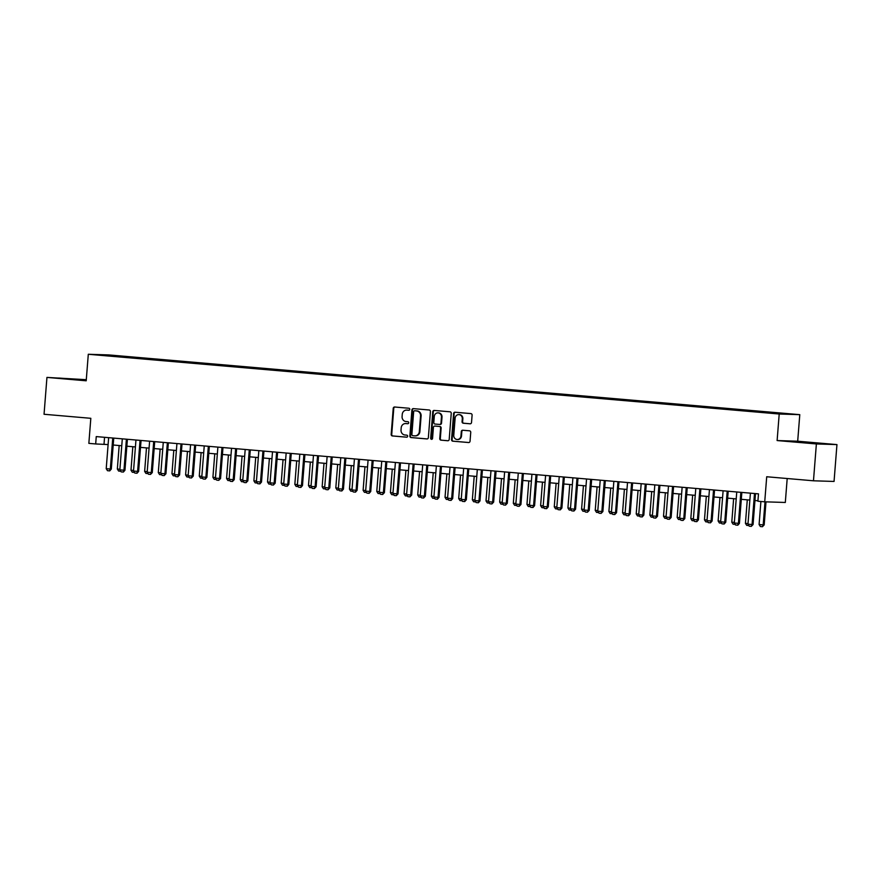 <?xml version="1.0" encoding="UTF-8"?>
<svg xmlns="http://www.w3.org/2000/svg" width="881" height="881" viewBox="0 0 881 881"><rect width="100%" height="100%" fill="white"/><g stroke="black" fill="none" stroke-linecap="round" stroke-linejoin="round"><path stroke-width="1.32" d="M409.775 409.335A1.013 0.936 -88.2 0 0 408.916 408.244L394.677 407.011A1.454 1.344 -88.2 0 0 393.223 408.344L391.175 434.388A1.454 1.344 -88.2 0 0 392.397 435.952L406.637 437.185A1.013 0.936 -88.2 0 0 407.65 436.249A1.013 0.936 -88.2 0 0 406.791 435.159L404.952 434.994A4.647 4.306 -88.2 0 1 401.031 429.994L401.196 427.825A4.647 4.306 -88.2 0 1 405.855 423.563L407.694 423.728A1.013 0.936 -88.2 0 0 408.718 422.792A1.013 0.936 -88.2 0 0 407.859 421.702L406.009 421.536A4.647 4.306 -88.2 0 1 402.088 416.537L402.254 414.367A4.647 4.306 -88.2 0 1 406.912 410.106L408.751 410.271A1.013 0.936 -88.2 0 0 409.775 409.335M787.471 413.685L780.973 413.255L787.471 413.685M470.069 423.805A1.454 1.344 -88.2 0 0 471.522 422.473L472.095 415.16A1.454 1.344 -88.2 0 0 470.872 413.596L455.048 412.231A1.454 1.344 -88.2 0 0 453.594 413.563L451.546 439.608A1.454 1.344 -88.2 0 0 452.779 441.172L468.593 442.537A1.454 1.344 -88.2 0 0 470.047 441.205L470.74 432.384A1.454 1.344 -88.2 0 0 469.518 430.82L462.745 430.236A1.454 1.344 -88.2 0 0 461.292 431.569L460.95 435.941A3.887 3.601 -88.2 0 1 457.239 439.509A3.887 3.601 -88.2 0 1 453.77 435.324L455.125 418.178A3.887 3.601 -88.2 0 1 458.836 414.61A3.887 3.601 -88.2 0 1 462.294 418.794L462.073 421.658A1.454 1.344 -88.2 0 0 463.296 423.221L470.201 423.805M86.294 379.689L46.946 377.409L44.05 414.268L90.82 418.31L88.849 443.363L95.677 443.958L96.249 436.591L758.486 493.856L757.902 501.223L764.73 501.818L785.312 502.467L787.196 478.526M816.379 443.947L836.95 444.597L797.69 441.205L777.119 440.555L816.379 443.947L813.471 480.795L766.712 476.753L764.73 501.818M777.119 440.555L779.2 414.015L88.298 354.272L108.87 354.922L799.783 414.665L779.2 414.015M46.946 377.409L86.206 380.801L88.298 354.272M430.413 411.559A1.454 1.344 -88.2 0 0 429.19 409.995L413.365 408.63A1.454 1.344 -88.2 0 0 411.912 409.962L409.863 436.007A1.454 1.344 -88.2 0 0 411.097 437.571L426.911 438.936A1.454 1.344 -88.2 0 0 428.364 437.604L430.413 411.559M434.212 410.436L450.026 411.801A1.454 1.344 -88.2 0 1 451.248 413.365L449.2 439.41A1.454 1.344 -88.2 0 1 447.746 440.742L440.985 440.148A1.454 1.344 -88.2 0 1 439.751 438.584L440.588 428.023A1.454 1.344 -88.2 0 0 439.355 426.459L434.873 426.074A1.454 1.344 -88.2 0 0 433.419 427.406L432.549 438.408A1.013 0.936 -88.2 0 1 431.58 439.333A1.013 0.936 -88.2 0 1 430.677 438.242L432.758 411.757A1.454 1.344 -88.2 0 1 434.212 410.436M836.95 444.597L834.054 481.444L813.471 480.795M113.396 355.583L122.701 356.254L113.396 355.583M773.033 413.156L777.13 412.826L127.183 356.629L123.296 356.508L122.988 357.157M773.243 412.704L788.264 414.004L760.898 412.319L110.94 356.111L99.817 354.933L123.296 356.508M797.69 441.205L799.783 414.665M95.677 443.958L108.11 444.575M113.197 445.015L121.765 445.753M126.853 446.193L135.421 446.942M140.508 447.383L149.076 448.121M154.164 448.561L162.721 449.299M167.819 449.739L176.376 450.477M181.475 450.918L190.032 451.656M195.13 452.096L203.687 452.845M208.786 453.286L217.343 454.023M222.43 454.464L230.998 455.202M236.086 455.642L244.654 456.38M249.741 456.821L258.309 457.558M263.397 457.999L271.965 458.748M277.052 459.188L285.609 459.926M290.708 460.367L299.265 461.104M304.363 461.545L312.92 462.283M318.019 462.723L326.576 463.472M331.674 463.913L340.231 464.65M345.33 465.091L353.887 465.829M358.974 466.269L367.542 467.007M372.63 467.448L381.198 468.185M386.285 468.626L394.853 469.375M399.941 469.815L408.509 470.553M413.596 470.994L422.153 471.731M427.252 472.172L435.809 472.91M440.907 473.35L449.464 474.099M454.563 474.54L463.12 475.277M468.218 475.718L476.775 476.456M481.874 476.896L490.431 477.634M495.518 478.075L504.086 478.812M509.174 479.253L517.742 480.002M522.829 480.442L531.397 481.18M536.485 481.621L545.053 482.359M550.14 482.799L558.697 483.537M563.796 483.977L572.353 484.715M577.451 485.156L586.008 485.905M591.107 486.345L599.664 487.083M604.762 487.523L613.319 488.261M618.407 488.702L626.975 489.44M632.062 489.88L640.63 490.629M645.718 491.069L654.286 491.807M659.373 492.248L667.941 492.986M673.029 493.426L681.586 494.164M686.684 494.604L695.241 495.342M700.34 495.783L708.897 496.532M713.995 496.972L722.552 497.71M727.651 498.15L736.208 498.888M741.306 499.329L749.863 500.067M754.951 500.507L757.946 500.771M104.553 437.306L104.013 444.222M127.117 357.51L127.183 356.629M86.272 379.997L58.719 378.037L86.239 380.35M825.189 443.98L792.636 441.502L825.189 443.98M81.14 380.019L81.184 379.469M815.068 443.484L815.112 442.934M408.982 410.26L407.463 410.128A4.647 4.306 -88.2 0 0 407.033 410.117M405.976 423.574A4.647 4.306 -88.2 0 1 406.405 423.585L407.925 423.717M394.952 407.033A1.454 1.344 -88.2 0 0 393.774 408.366L391.726 434.41A1.454 1.344 -88.2 0 0 392.948 435.963L406.868 437.174M413.652 408.652A1.454 1.344 -88.2 0 0 412.473 409.973L410.425 436.018A1.454 1.344 -88.2 0 0 411.647 437.582L427.186 438.925M414.687 410.777A1.013 0.936 -88.2 0 0 413.663 411.713L411.868 434.575A1.013 0.936 -88.2 0 0 412.726 435.666L414.665 435.842A4.647 4.306 -88.2 0 0 419.323 431.58L420.556 415.953A4.647 4.306 -88.2 0 0 416.625 410.953L415.237 410.799A1.013 0.936 -88.2 0 0 415.149 410.799L414.643 410.777M415.226 435.853A4.647 4.306 -88.2 0 0 419.885 431.591L419.323 431.58M415.237 410.799L417.187 410.964A4.647 4.306 -88.2 0 1 421.107 415.964L419.885 431.591M448.022 440.731L440.985 440.148M435.291 426.085A1.454 1.344 -88.2 0 1 435.423 426.096L439.916 426.481A1.454 1.344 -88.2 0 1 441.139 428.045L440.313 438.606A1.454 1.344 -88.2 0 0 441.535 440.17M434.487 410.458A1.454 1.344 -88.2 0 0 433.309 411.779L431.227 438.253A1.013 0.936 -88.2 0 0 431.855 439.3M441.447 417.065A3.887 3.601 -88.2 0 0 437.989 412.87A3.887 3.601 -88.2 0 0 434.278 416.449L433.804 422.484A1.454 1.344 -88.2 0 0 435.027 424.047L439.52 424.433A1.454 1.344 -88.2 0 0 440.974 423.111L441.447 417.065L442.009 417.087A3.887 3.601 -88.2 0 0 438.54 412.892L437.989 412.87M439.652 424.444L440.071 424.455A1.454 1.344 -88.2 0 0 441.524 423.122L440.974 423.111M442.009 417.087L441.524 423.122M458.836 414.61L459.386 414.621A3.887 3.601 -88.2 0 1 462.855 418.816L462.624 421.669A1.454 1.344 -88.2 0 0 463.858 423.232L470.344 423.794M457.239 439.509L457.79 439.531A3.887 3.601 -88.2 0 0 461.501 435.963L460.95 435.941M463.021 430.258A1.454 1.344 -88.2 0 0 461.842 431.58L461.501 435.963M455.334 412.253A1.454 1.344 -88.2 0 0 454.156 413.585L452.107 439.63A1.454 1.344 -88.2 0 0 453.33 441.194L468.868 442.537M120.741 471.225L118.627 471.049L117.338 469.033L119.915 469.254M119.177 445.533L117.338 469.033M112.746 438.011L110.312 469.033L111.303 469.066L109.718 470.883L107.504 470.696L106.216 468.681L108.649 437.659M113.748 438.099L111.303 469.066M106.216 468.681L110.312 469.033L109.552 470.872M134.397 472.414L132.282 472.227L130.983 470.212L133.571 470.432M132.833 446.711L130.983 470.212M148.052 473.593L145.938 473.416L144.638 471.39L147.226 471.621M146.488 447.889L144.638 471.39M161.708 474.771L159.582 474.595L158.294 472.568L160.871 472.8M160.144 449.079L158.294 472.568M175.363 475.949L173.238 475.773L171.949 473.758L174.526 473.978M173.799 450.257L171.949 473.758M126.401 439.19L123.957 470.212L124.959 470.245L123.373 472.062L121.16 471.875L119.86 469.859L122.305 438.837M127.404 439.278L124.959 470.245M119.86 469.859L123.957 470.212L123.208 472.051M140.057 440.379L137.612 471.39L138.614 471.423L137.029 473.24L134.815 473.064L133.516 471.038L135.96 440.015M141.059 440.456L138.614 471.423M133.516 471.038L137.612 471.39L136.863 473.24M153.712 441.557L151.268 472.579L152.27 472.612L150.508 474.419L148.46 474.242L147.171 472.227L149.616 441.205M154.704 441.645L152.27 472.612M147.171 472.227L151.268 472.579L150.508 474.419M167.368 442.736L164.923 473.758L165.925 473.791L164.163 475.597L162.115 475.421L160.827 473.405L163.271 442.383M168.359 442.824L165.925 473.791M160.827 473.405L164.923 473.758L164.163 475.597M189.008 477.128L186.893 476.951L185.605 474.936L188.182 475.156M187.455 451.435L185.605 474.936M181.023 443.914L178.579 474.936L179.581 474.969L177.819 476.775L175.771 476.599L174.482 474.584L176.927 443.561M182.015 444.002L179.581 474.969M174.482 474.584L178.579 474.936L177.819 476.775M202.663 478.317L200.549 478.13L199.26 476.114L201.837 476.335M201.11 452.614L199.26 476.114M194.679 445.103L192.234 476.114L193.236 476.147L191.474 477.965L189.426 477.777L188.138 475.762L190.582 444.74M195.67 445.18L193.236 476.147M188.138 475.762L192.234 476.114L191.474 477.965M216.319 479.495L214.204 479.319L212.916 477.293L215.493 477.524M214.766 453.803L212.916 477.293M208.334 446.282L205.89 477.304L206.892 477.326L205.295 479.143L203.082 478.967L201.793 476.94L204.238 445.929M209.326 446.37L206.892 477.326M201.793 476.94L205.89 477.304L205.13 479.143M229.974 480.674L227.86 480.497L226.571 478.482L229.148 478.702M228.421 454.981L226.571 478.482M221.979 447.46L219.545 478.482L220.547 478.515L218.785 480.321L216.737 480.145L215.449 478.13L217.882 447.108M222.981 447.548L220.547 478.515M215.449 478.13L219.545 478.482L218.785 480.321M243.63 481.852L241.515 481.676L240.227 479.66L242.804 479.881M242.077 456.16L240.227 479.66M235.634 448.638L233.201 479.66L234.203 479.693L232.441 481.5L230.393 481.323L229.104 479.308L231.538 448.286M236.637 448.726L234.203 479.693M229.104 479.308L233.201 479.66L232.441 481.5M257.285 483.041L255.171 482.854L253.882 480.839L256.459 481.059M255.721 457.338L253.882 480.839M249.29 449.817L246.856 480.839L247.847 480.872L246.096 482.678L244.048 482.502L242.76 480.486L245.193 449.464M250.292 449.905L247.847 480.872M242.76 480.486L246.856 480.839L246.096 482.678M270.941 484.22L268.826 484.032L267.527 482.017L270.115 482.237M269.377 458.516L267.527 482.017M262.945 451.006L260.501 482.017L261.503 482.05L259.917 483.867L257.704 483.691L256.404 481.665L258.849 450.643M263.948 451.083L261.503 482.05M256.404 481.665L260.501 482.017L259.752 483.867M284.596 485.398L282.471 485.222L281.182 483.195L283.77 483.427M283.032 459.706L281.182 483.195M276.601 452.184L274.156 483.206L275.158 483.24L273.396 485.046L271.359 484.869L270.06 482.843L272.504 451.832M277.603 452.272L275.158 483.24M270.06 482.843L274.156 483.206L273.396 485.046M298.252 486.576L296.126 486.4L294.838 484.385L297.415 484.605M296.688 460.884L294.838 484.385M311.896 487.755L309.782 487.578L308.493 485.563L311.07 485.783M310.343 462.062L308.493 485.563M325.552 488.944L323.437 488.757L322.149 486.741L324.726 486.962M323.999 463.241L322.149 486.741M339.207 490.122L337.093 489.946L335.804 487.92L338.381 488.151M337.654 464.43L335.804 487.92M352.863 491.301L350.748 491.124L349.46 489.109L352.037 489.329M351.31 465.609L349.46 489.109M366.518 492.479L364.404 492.303L363.115 490.288L365.692 490.508M364.965 466.787L363.115 490.288M380.174 493.668L378.059 493.481L376.771 491.466L379.348 491.686M378.621 467.965L376.771 491.466M393.829 494.847L391.715 494.659L390.415 492.644L393.003 492.864M392.265 469.144L390.415 492.644M407.485 496.025L405.37 495.849L404.071 493.823L406.659 494.054M405.921 470.333L404.071 493.823M421.14 497.203L419.015 497.027L417.726 495.012L420.314 495.232M419.576 471.511L417.726 495.012M434.796 498.382L432.67 498.206L431.382 496.19L433.959 496.41M433.232 472.69L431.382 496.19M448.44 499.571L446.326 499.384L445.037 497.369L447.614 497.589M446.887 473.868L445.037 497.369M462.096 500.749L459.981 500.573L458.693 498.547L461.27 498.778M460.543 475.046L458.693 498.547M475.751 501.928L473.637 501.752L472.348 499.736L474.925 499.956M474.198 476.236L472.348 499.736M489.407 503.106L487.292 502.93L486.004 500.915L488.581 501.135M487.854 477.414L486.004 500.915M503.062 504.284L500.948 504.108L499.659 502.093L502.236 502.313M501.509 478.592L499.659 502.093M516.718 505.474L514.603 505.287L513.315 503.271L515.892 503.492M515.154 479.771L513.315 503.271M530.373 506.652L528.259 506.476L526.959 504.45L529.547 504.681M528.809 480.96L526.959 504.45M544.029 507.83L541.914 507.654L540.615 505.639L543.203 505.859M542.465 482.138L540.615 505.639M557.684 509.009L555.559 508.833L554.27 506.817L556.847 507.038M556.12 483.317L554.27 506.817M571.34 510.198L569.214 510.011L567.926 507.996L570.503 508.216M569.776 484.495L567.926 507.996M584.984 511.376L582.87 511.2L581.581 509.174L584.158 509.405M583.431 485.673L581.581 509.174M598.64 512.555L596.525 512.379L595.237 510.352L597.814 510.584M597.087 486.863L595.237 510.352M612.295 513.733L610.181 513.557L608.892 511.542L611.469 511.762M610.742 488.041L608.892 511.542M625.951 514.911L623.836 514.735L622.548 512.72L625.125 512.94M624.398 489.219L622.548 512.72M639.606 516.101L637.492 515.914L636.203 513.898L638.78 514.119M638.053 490.398L636.203 513.898M653.262 517.279L651.147 517.103L649.859 515.077L652.436 515.308M651.698 491.587L649.859 515.077M666.917 518.457L664.803 518.281L663.503 516.266L666.091 516.486M665.353 492.765L663.503 516.266M680.572 519.636L678.447 519.46L677.159 517.444L679.747 517.665M679.009 493.944L677.159 517.444M694.228 520.825L692.103 520.638L690.814 518.623L693.391 518.843M692.664 495.122L690.814 518.623M707.872 522.004L705.758 521.816L704.47 519.801L707.047 520.021M706.32 496.3L704.47 519.801M721.528 523.182L719.414 523.006L718.125 520.979L720.702 521.211M719.975 497.49L718.125 520.979M735.183 524.36L733.069 524.184L731.781 522.169L734.358 522.389M733.631 498.668L731.781 522.169M748.839 525.539L746.725 525.362L745.436 523.347L748.013 523.567M747.286 499.846L745.436 523.347M760.898 501.487L759.092 524.525L763.188 524.878L764.994 501.818M764.19 524.911L762.428 526.717L763.188 524.878L764.19 524.911L765.996 501.851M762.428 526.717L760.38 526.541L759.092 524.525M290.256 453.363L287.812 484.385L288.814 484.418L287.228 486.235L285.004 486.048L283.715 484.032L286.16 453.01M291.248 453.451L288.814 484.418M283.715 484.032L287.812 484.385L287.052 486.224M303.912 454.541L301.467 485.563L302.469 485.596L300.873 487.413L298.659 487.226L297.371 485.211L299.815 454.189M304.903 454.629L302.469 485.596M297.371 485.211L301.467 485.563L300.707 487.402M317.567 455.719L315.123 486.741L316.125 486.775L314.363 488.581L312.315 488.404L311.026 486.389L313.471 455.367M318.559 455.807L316.125 486.775M311.026 486.389L315.123 486.741L314.363 488.581M331.223 456.909L328.778 487.931L329.78 487.953L328.018 489.77L325.97 489.594L324.682 487.567L327.126 456.556M332.214 456.997L329.78 487.953M324.682 487.567L328.778 487.931L328.018 489.77M344.867 458.087L342.434 489.109L343.436 489.142L341.839 490.948L339.625 490.772L338.337 488.757L340.782 457.735M345.87 458.175L343.436 489.142M338.337 488.757L342.434 489.109L341.674 490.948M358.523 459.265L356.089 490.288L357.091 490.321L355.495 492.138L353.281 491.95L351.993 489.935L354.426 458.913M359.525 459.353L357.091 490.321M351.993 489.935L356.089 490.288L355.329 492.127M372.178 460.444L369.745 491.466L370.736 491.499L369.15 493.316L366.937 493.129L365.648 491.113L368.082 460.091M373.181 460.532L370.736 491.499M365.648 491.113L369.745 491.466L368.985 493.305M385.834 461.633L383.389 492.644L384.391 492.677L382.64 494.494L380.592 494.307L379.304 492.292L381.737 461.27M386.836 461.71L384.391 492.677M379.304 492.292L383.389 492.644L382.64 494.494M399.489 462.811L397.045 493.834L398.047 493.856L396.296 495.673L394.248 495.496L392.948 493.47L395.393 462.459M400.492 462.899L398.047 493.856M392.948 493.47L397.045 493.834L396.296 495.673M413.145 463.99L410.7 495.012L411.702 495.045L409.94 496.851L407.892 496.675L406.604 494.659L409.048 463.637M414.136 464.078L411.702 495.045M406.604 494.659L410.7 495.012L409.94 496.851M426.8 465.168L424.356 496.19L425.358 496.223L423.596 498.029L421.547 497.853L420.259 495.838L422.704 464.816M427.792 465.256L425.358 496.223M420.259 495.838L424.356 496.19L423.596 498.029M440.456 466.346L438.011 497.369L439.013 497.402L437.416 499.219L435.203 499.031L433.915 497.016L436.359 465.994M441.447 466.434L439.013 497.402M433.915 497.016L438.011 497.369L437.251 499.208M454.111 467.536L451.667 498.547L452.669 498.58L451.072 500.397L448.858 500.221L447.57 498.194L450.015 467.183M455.103 467.613L452.669 498.58M447.57 498.194L451.667 498.547L450.907 500.397M467.767 468.714L465.322 499.736L466.324 499.769L464.728 501.575L462.514 501.399L461.226 499.384L463.67 468.362M468.758 468.802L466.324 499.769M461.226 499.384L465.322 499.736L464.562 501.575M481.411 469.892L478.978 500.915L479.98 500.948L478.383 502.765L476.169 502.577L474.881 500.562L477.315 469.54M482.414 469.98L479.98 500.948M474.881 500.562L478.978 500.915L478.218 502.754M495.067 471.071L492.633 502.093L493.635 502.126L491.873 503.932L489.825 503.756L488.537 501.741L490.97 470.718M496.069 471.159L493.635 502.126M488.537 501.741L492.633 502.093L491.873 503.932M508.722 472.26L506.289 503.271L507.28 503.304L505.529 505.121L503.48 504.934L502.192 502.919L504.626 471.897M509.725 472.337L507.28 503.304M502.192 502.919L506.289 503.271L505.529 505.121M522.378 473.438L519.933 504.461L520.935 504.483L519.184 506.3L517.136 506.123L515.837 504.097L518.281 473.086M523.38 473.526L520.935 504.483M515.837 504.097L519.933 504.461L519.184 506.3M536.033 474.617L533.589 505.639L534.591 505.672L533.005 507.478L530.791 507.302L529.492 505.287L531.937 474.264M537.036 474.705L534.591 505.672M529.492 505.287L533.589 505.639L532.84 507.478M549.689 475.795L547.244 506.817L548.246 506.85L546.66 508.667L544.436 508.48L543.148 506.465L545.592 475.443M550.68 475.883L548.246 506.85M543.148 506.465L547.244 506.817L546.484 508.656M563.344 476.973L560.9 507.996L561.902 508.029L560.305 509.846L558.091 509.659L556.803 507.643L559.248 476.621M564.336 477.062L561.902 508.029M556.803 507.643L560.9 507.996L560.14 509.835M577 478.163L574.555 509.174L575.557 509.207L573.96 511.024L571.747 510.848L570.459 508.822L572.903 477.799M577.991 478.24L575.557 509.207M570.459 508.822L574.555 509.174L573.795 511.024M590.655 479.341L588.211 510.363L589.213 510.396L587.451 512.202L585.402 512.026L584.114 510.011L586.559 478.989M591.647 479.429L589.213 510.396M584.114 510.011L588.211 510.363L587.451 512.202M604.311 480.519L601.866 511.542L602.868 511.575L601.106 513.381L599.058 513.205L597.77 511.189L600.214 480.167M605.302 480.608L602.868 511.575M597.77 511.189L601.866 511.542L601.106 513.381M617.955 481.698L615.522 512.72L616.524 512.753L614.762 514.559L612.713 514.383L611.425 512.368L613.859 481.345M618.958 481.786L616.524 512.753M611.425 512.368L615.522 512.72L614.762 514.559M631.611 482.887L629.177 513.898L630.179 513.931L628.582 515.748L626.369 515.561L625.081 513.546L627.514 482.524M632.613 482.964L630.179 513.931M625.081 513.546L629.177 513.898L628.417 515.737M645.266 484.065L642.833 515.088L643.824 515.11L642.238 516.927L640.024 516.751L638.736 514.724L641.17 483.713M646.269 484.154L643.824 515.11M638.736 514.724L642.833 515.088L642.073 516.927M658.922 485.244L656.477 516.266L657.479 516.299L655.728 518.105L653.68 517.929L652.38 515.914L654.825 484.891M659.924 485.332L657.479 516.299M652.38 515.914L656.477 516.266L655.728 518.105M672.577 486.422L670.133 517.444L671.135 517.477L669.373 519.283L667.335 519.107L666.036 517.092L668.481 486.07M673.58 486.51L671.135 517.477M666.036 517.092L670.133 517.444L669.373 519.283M686.233 487.6L683.788 518.623L684.79 518.656L683.028 520.462L680.98 520.286L679.692 518.27L682.136 487.248M687.224 487.689L684.79 518.656M679.692 518.27L683.788 518.623L683.028 520.462M699.888 488.79L697.444 519.801L698.446 519.834L696.849 521.651L694.635 521.475L693.347 519.449L695.792 488.426M700.88 488.867L698.446 519.834M693.347 519.449L697.444 519.801L696.684 521.651M713.544 489.968L711.099 520.99L712.101 521.023L710.504 522.829L708.291 522.653L707.003 520.627L709.447 489.616M714.535 490.056L712.101 521.023M707.003 520.627L711.099 520.99L710.339 522.829M727.199 491.146L724.755 522.169L725.757 522.202L724.16 524.008L721.946 523.832L720.658 521.816L723.103 490.794M728.191 491.235L725.757 522.202M720.658 521.816L724.755 522.169L723.995 524.008M740.844 492.325L738.41 523.347L739.412 523.38L737.815 525.197L735.602 525.01L734.313 522.995L736.758 491.972M741.846 492.413L739.412 523.38M734.313 522.995L738.41 523.347L737.65 525.186M754.499 493.503L752.066 524.525L753.068 524.558L751.306 526.364L749.257 526.188L747.969 524.173L750.403 493.151M755.502 493.591L753.068 524.558M747.969 524.173L752.066 524.525L751.306 526.364M407.463 410.128L406.912 410.106M406.405 423.585L405.855 423.563M392.948 435.963L392.397 435.952M391.726 434.41L391.175 434.388M393.774 408.366L393.223 408.344M411.647 437.582L411.097 437.571M410.425 436.018L409.863 436.007M412.473 409.973L411.912 409.962M421.107 415.964L420.556 415.953M417.187 410.964L416.625 410.953M440.313 438.606L439.751 438.584M441.139 428.045L440.588 428.023M439.916 426.481L439.355 426.459M435.423 426.096L434.873 426.074M431.227 438.253L430.677 438.242M433.309 411.779L432.758 411.757M463.858 423.232L463.296 423.221M462.624 421.669L462.073 421.658M462.855 418.816L462.294 418.794M461.842 431.58L461.292 431.569M453.33 441.194L452.779 441.172M452.107 439.63L451.546 439.608M454.156 413.585L453.594 413.563M407.253 410.117L406.692 410.094M406.196 423.574L405.634 423.552M415.447 435.864L414.885 435.853M435.357 426.085L434.807 426.074M440.148 424.455L439.586 424.444"/></g></svg>
